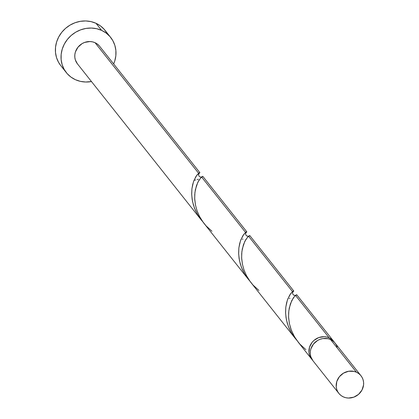 <?xml version="1.0" encoding="UTF-8"?>
<svg xmlns="http://www.w3.org/2000/svg" width="419" height="419" viewBox="0 0 419 419"><rect width="100%" height="100%" fill="white"/><g stroke="black" fill="none" stroke-linecap="round" stroke-linejoin="round"><path stroke-width="0.63" d="M360.989 375.764L335.085 343.103A14.152 13.068 141.6 0 0 330.549 339.568L356.459 372.229A14.152 13.068 -38.4 0 1 360.989 375.764A14.152 13.068 -38.4 0 1 360.256 392.619A14.152 13.068 -38.4 0 1 343.35 396.887L345.832 397.72L348.472 398.05L353.809 397.16L358.554 394.352L361.985 390.052L363.572 384.92L363.587 382.28L363.079 379.729L362.063 377.362L360.581 375.272L358.69 373.539L356.459 372.229L353.976 371.396L348.645 371.255L343.501 373.14L339.332 376.765L336.776 381.573L336.216 386.837L336.729 389.387L337.745 391.755L339.228 393.844L341.118 395.578L343.35 396.887A14.152 13.068 -38.4 0 1 338.814 393.352A14.152 13.068 -38.4 0 1 339.552 376.498A14.152 13.068 -38.4 0 1 356.459 372.229L330.549 339.568L328.067 338.735L322.735 338.594L320.09 339.296L317.592 340.479L313.428 344.104L310.867 348.912L310.327 351.536L310.311 354.175L310.819 356.726L312.935 360.728M110.684 37.443L105.049 30.341A28.309 26.13 141.6 0 0 95.982 23.281L101.613 30.383A28.309 26.13 -38.4 0 1 110.684 37.443A28.309 26.13 -38.4 0 1 113.659 63.971L114.759 61.006L115.843 55.753L115.874 50.479L114.858 45.372L112.826 40.643L109.862 36.463L106.075 33.001L101.613 30.383L95.982 23.281A28.309 26.13 141.6 0 0 62.169 31.807A28.309 26.13 141.6 0 0 60.697 65.526L66.328 72.628A28.309 26.13 -38.4 0 1 67.805 38.909A28.309 26.13 -38.4 0 1 101.613 30.383L96.648 28.712L91.373 28.052L85.984 28.429L80.689 29.828L75.703 32.2L71.204 35.447L67.37 39.444L64.348 44.042L62.253 49.065L61.169 54.313L61.137 59.592L62.153 64.694L64.186 69.428L67.15 73.608L70.937 77.07L75.399 79.689A28.309 26.13 -38.4 0 1 66.328 72.628M91.483 81.558A28.309 26.13 -38.4 0 1 75.399 79.689L80.364 81.359L85.638 82.019L91.483 81.558M202.691 176.341L201.591 177.001L245.544 232.414L246.566 231.765L246.749 231.995M197.119 179.604L198.412 179.196M194.076 180.27L195.673 179.971M199.832 172.602L99.596 46.237A14.152 13.068 141.6 0 0 95.061 42.707L198.596 173.23L199.784 172.57L198.093 174.21M246.681 232.1L245.885 232.844M329.198 337.866A14.152 13.068 -38.4 0 1 333.734 341.396A14.152 13.068 -38.4 0 1 334.367 342.281L332.875 340.427L329.198 337.866L295.484 295.364L329.198 337.866A14.152 13.068 -38.4 0 0 312.291 342.129A14.152 13.068 -38.4 0 0 311.553 358.989A14.152 13.068 -38.4 0 0 312.27 359.811L310.484 357.386L309.468 355.024L308.955 352.473L309.515 347.21L312.071 342.396L313.988 340.396L318.733 337.588L324.076 336.703L326.715 337.033L329.198 337.866M296.736 294.787L295.484 295.364L293.295 297.904L290.351 303.948L288.811 310.877L288.586 316.994L289.403 323.583L291.383 330.313L294.541 336.855L298.794 342.873M289.278 298.396L289.948 298.244M249.792 235.609L248.535 236.185L292.493 291.593L293.515 290.943L293.693 291.174M242.329 239.212L242.999 239.06M293.63 291.284L292.829 292.027M250.316 281.757L295.023 338.149L291.545 333.079L288.387 326.542L286.413 319.807L285.59 313.218L285.816 307.101L287.355 300.172L289.691 295.081L292.493 291.593L248.535 236.185L245.738 239.673L243.408 244.769L241.863 251.699L241.643 257.816L242.46 264.399L244.026 270.014L246.414 275.534L250.316 281.757M292.698 292.122L293.614 291.299L293.693 290.938L293.143 291.116L290.744 293.515L287.79 298.988L286.58 302.843L285.789 307.331L285.564 312.328L286.025 317.67L287.251 323.185L289.278 328.679L292.085 333.969L296.568 339.992L295.023 338.149M203.367 222.578L248.074 278.965L244.602 273.9L241.444 267.359L239.464 260.623L238.647 254.034L238.867 247.922L240.412 240.988L242.742 235.902L245.544 232.414L201.591 177.001L198.789 180.489L196.459 185.586L194.914 192.515L194.694 198.632L195.511 205.221L197.077 210.836L199.465 216.351L203.367 222.578M245.754 232.938L246.671 232.116L246.744 231.759L246.199 231.932L243.795 234.331L240.841 239.809L239.637 243.659L238.84 248.148L238.621 253.144L239.081 258.486L240.307 264.001L242.329 269.496L245.136 274.791L249.624 280.809L248.074 278.965M77.447 63.866L75.331 59.865L74.823 57.314L74.839 54.674L75.378 52.05L77.939 47.242L82.103 43.618L84.596 42.434L89.938 41.544L92.578 41.874L95.061 42.707A14.152 13.068 141.6 0 0 78.154 46.975A14.152 13.068 141.6 0 0 77.415 63.829L201.13 219.786L197.653 214.717L194.495 208.18L192.515 201.445L191.698 194.851L191.923 188.739L193.463 181.809L195.799 176.718L198.596 173.23L95.061 42.707L97.292 44.016L99.183 45.75M198.805 173.759L199.722 172.937L199.8 172.576L199.25 172.748L196.846 175.152L193.897 180.626L192.688 184.48L191.897 188.969L191.672 193.96L192.132 199.308L193.358 204.818L195.385 210.317L198.192 215.607L202.676 221.63L201.13 219.786M107.196 33.541L104.226 29.361L100.445 25.899L95.982 23.281L91.017 21.61L85.738 20.95L80.348 21.327L75.059 22.731L70.067 25.098L65.568 28.345L61.734 32.342L58.712 36.94L56.617 41.963L55.533 47.211L55.502 52.49L56.518 57.592L58.55 62.326L60.75 65.594M337.169 347.068L336.153 344.701L334.671 342.611L332.78 340.877L330.549 339.568A14.152 13.068 141.6 0 0 313.642 343.837A14.152 13.068 141.6 0 0 312.909 360.691L338.814 393.352M305.849 349.608L299.973 344.219L296.207 339.474L293.143 334.294L290.849 328.847L289.351 323.321L288.633 317.895L288.633 312.763L289.246 308.085L291.724 300.622L294.662 296.17L296.563 294.709L295.824 295.798M258.9 290.43L253.024 285.04L249.263 280.295L246.199 275.115L243.9 269.668L242.407 264.138L241.69 258.717L241.69 253.579L242.302 248.902L244.775 241.438L247.713 236.986L249.614 235.525L248.881 236.615M211.956 231.246L206.08 225.857L202.314 221.112L199.25 215.932L196.956 210.485L195.458 204.954L194.741 199.533L194.741 194.4L195.354 189.723L197.831 182.255L200.769 177.803L202.67 176.341L201.932 177.436M202.827 176.373L246.781 231.786M333.734 341.396L296.72 294.74M249.771 235.557L293.724 290.964M298.014 341.92L311.553 358.989M295.364 295.474L293.394 294.997L292.514 293.447L292.855 291.75M248.415 236.29L246.466 235.834L245.565 234.242L245.911 232.566M201.471 177.106L199.994 176.933L199.046 176.158L198.616 175.069L198.962 173.387"/></g></svg>
